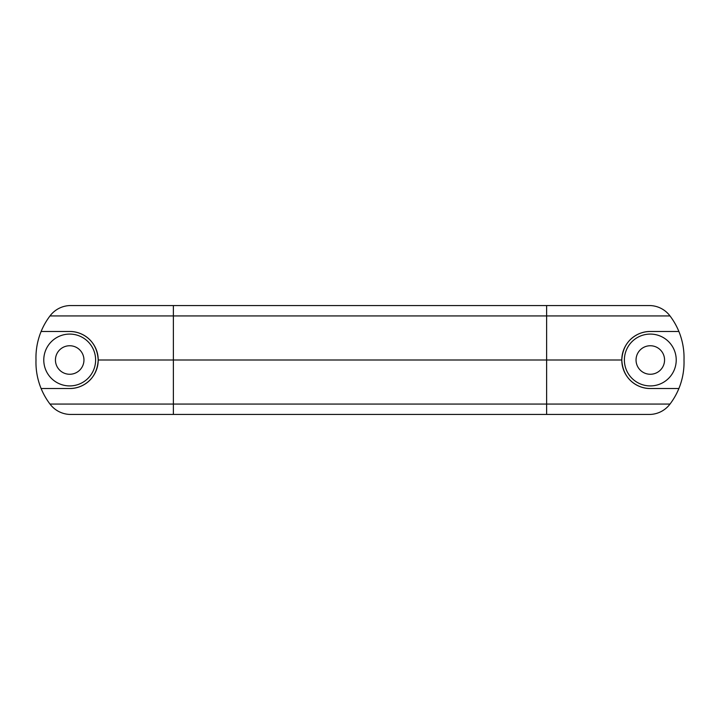 <?xml version="1.0" encoding="UTF-8"?>
<svg xmlns="http://www.w3.org/2000/svg" width="720" height="720" viewBox="0 0 720 720"><rect width="100%" height="100%" fill="white"/><g stroke="black" fill="none" stroke-linecap="round" stroke-linejoin="round"><path stroke-width="1.08" d="M650.304 414.432A25.92 25.92 0 0 0 670.005 404.064A68.949 68.949 0 0 0 684 360A68.949 68.949 0 0 0 670.005 315.936A25.92 25.92 0 0 0 650.304 305.568L546.624 305.568L546.624 414.432L650.304 414.432A25.92 25.92 0 0 0 670.005 404.064A68.949 68.949 0 0 0 678.888 388.512L650.304 388.512C639.477 388.773 622.953 381.078 621.792 360L173.376 360L173.376 414.432L69.696 414.432A25.92 25.92 0 0 1 49.995 404.064A25.92 25.92 0 0 0 69.696 414.432M650.304 345.744A14.256 14.256 0 0 1 662.652 367.128A14.256 14.256 0 0 1 637.956 367.128A14.256 14.256 0 0 1 650.304 345.744M650.304 385.92A25.92 25.92 0 0 0 676.224 360A25.92 25.92 0 0 0 650.304 334.08A25.92 25.92 0 0 0 624.384 360A25.92 25.92 0 0 0 650.304 385.92M69.696 345.744A14.256 14.256 0 0 1 82.044 367.128A14.256 14.256 0 0 1 57.348 367.128A14.256 14.256 0 0 1 69.696 345.744M69.696 385.92A25.92 25.92 0 0 0 95.616 360A25.92 25.92 0 0 0 69.696 334.08A25.92 25.92 0 0 0 43.776 360A25.92 25.92 0 0 0 69.696 385.92M621.792 360C622.944 338.985 639.396 331.236 650.304 331.488L678.888 331.488A68.949 68.949 0 0 0 670.005 315.936A25.92 25.92 0 0 0 650.304 305.568M69.696 388.512A28.512 28.512 0 0 0 98.208 360A28.512 28.512 0 0 0 69.696 331.488C80.523 331.227 97.047 338.922 98.208 360C97.056 381.015 80.604 388.764 69.696 388.512L41.112 388.512A68.949 68.949 0 0 0 49.995 404.064L670.005 404.064M546.624 305.568L69.696 305.568A25.92 25.92 0 0 0 49.995 315.936A68.949 68.949 0 0 0 41.112 331.488L69.696 331.488M650.304 331.488A28.512 28.512 0 0 0 641.322 332.937M636.849 334.863A28.512 28.512 0 0 0 630.495 339.489M628.542 341.577A28.512 28.512 0 0 0 650.304 388.512M98.208 360L173.376 360L173.376 315.936L49.995 315.936A25.92 25.92 0 0 1 69.696 305.568M41.112 331.488A68.949 68.949 0 0 0 36 360A68.949 68.949 0 0 0 49.995 404.064M546.624 414.432L173.376 414.432M670.005 315.936L173.376 315.936L173.376 305.568"/></g></svg>
